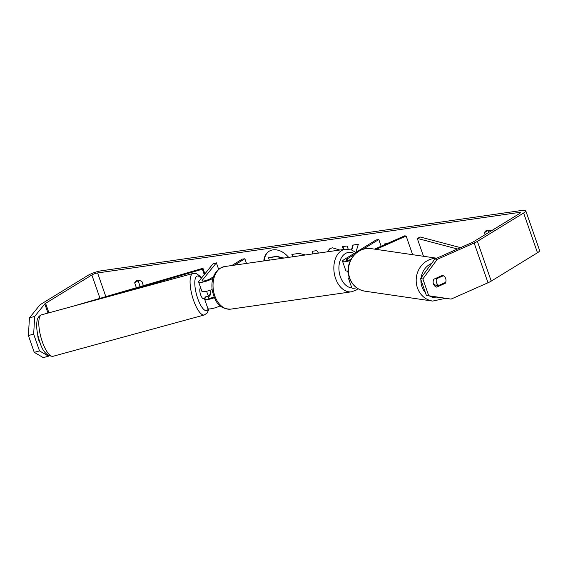 <?xml version="1.0" encoding="UTF-8"?>
<svg xmlns="http://www.w3.org/2000/svg" width="568" height="568" viewBox="0 0 568 568"><rect width="100%" height="100%" fill="white"/><g stroke="black" fill="none" stroke-linecap="round" stroke-linejoin="round"><path stroke-width="0.85" d="M206.709 291.235A5.375 1.661 -105.3 0 0 207.235 293.088A5.375 1.661 -105.3 0 0 208.712 296.006L210.586 293.691A5.375 1.661 -105.3 0 0 209.869 290.347A5.375 1.661 -105.3 0 1 210.636 294.579L209.649 294.849M218.609 269.232L216.38 262.849L213.092 263.751L198.864 281.316A8.605 1.775 -19.2 0 0 198.637 281.991A8.605 1.775 -19.2 0 0 204.182 281.792A8.605 1.775 -19.2 0 0 212.901 278.348M206.404 296.631L204.863 298.541A8.605 1.775 -19.2 0 0 204.629 299.208A8.605 1.775 -19.2 0 0 214.342 297.696M212.112 289.538A8.605 1.775 160.8 0 1 201.867 291.263L198.637 281.991M204.629 299.208L207.86 308.488A8.605 1.775 -19.2 0 0 220.256 305.832M216.38 262.849L202.151 280.414A5.02 1.037 -19.2 0 0 202.016 280.812A5.02 1.037 -19.2 0 0 205.325 280.677A5.02 1.037 -19.2 0 0 210.437 278.632L213.412 276.808M231.815 265.526L242.245 259.136L244.872 258.76L234.442 265.149M246.491 263.424L244.872 258.76M210.636 294.579L208.151 297.639A5.02 1.037 -19.2 0 0 208.016 298.03A5.02 1.037 -19.2 0 0 214.051 297.007M412.638 254.691L406.148 236.047L376.08 249.352M350.378 260.478A8.605 1.775 160.8 0 1 342.561 261.337A8.605 1.775 160.8 0 1 344.385 259.413L376.186 239.916L378.813 239.54L362.867 249.316M342.561 261.337L345.791 270.609A8.605 1.775 -19.2 0 0 348.156 271.014M356.676 287.798A8.605 1.775 160.8 0 1 351.791 287.834L348.56 278.561A8.605 1.775 160.8 0 1 349.256 277.425M350.846 259.548A5.02 1.037 160.8 0 1 345.947 260.158A5.02 1.037 160.8 0 1 347.005 259.036L354.702 254.322M381.149 246.242L378.813 239.54M349.845 279.016A8.605 1.775 160.8 0 1 348.56 278.561M374.61 249.132L404.679 235.834L406.148 236.047M437.665 285.512L436.487 285.342A5.375 4.892 -81.7 0 1 433.242 283.205M443.352 275.757A5.375 4.892 -81.7 0 1 445.674 278.547A5.375 4.892 -81.7 0 1 445.66 282.381L438.823 285.406A5.375 4.892 -81.7 0 1 436.501 282.608A5.375 4.892 -81.7 0 1 436.515 278.781L443.352 275.757L442.053 275.565M435.216 278.59L436.515 278.781M437.317 285.448A5.375 4.892 -81.7 0 1 436.174 285.015L438.823 285.406M269.324 251.127A19.34 13.753 -121.5 0 0 264.205 260.882M288.658 257.375A19.34 13.753 -121.5 0 0 272.988 249.87A19.34 13.753 -121.5 0 0 269.104 251.255A19.34 13.753 -121.5 0 0 263.793 260.939M34.691 316.433L33.661 334.112L28.4 335.553L29.43 317.874L34.691 316.433L44.808 303.944A4.303 0.887 160.8 0 1 45.603 303.319L91.853 274.976A4.303 0.887 160.8 0 1 97.582 272.938L518.861 212.489A4.303 0.887 160.8 0 1 520.345 212.659A4.303 0.887 160.8 0 1 519.436 213.618L473.187 241.961A4.303 0.887 160.8 0 1 471.802 242.671L434.875 259.008L437.225 259.356L422.876 278.945L420.519 278.604L434.875 259.008M355.838 252.391L358.351 244.247L352.849 245.092L351.464 249.92M348.205 249.16L347.076 245.979L342.433 246.697L343.434 249.515M312.329 253.974L312.279 251.304L316.724 250.623L318.52 253.087M136.377 287.72L134.673 282.821A7.171 5.098 58.5 0 1 136.249 280.911A7.171 5.098 58.5 0 1 137.69 280.4A7.171 5.098 58.5 0 1 142.021 281.771L143.384 285.676M491.043 231.02A7.171 5.098 -121.5 0 0 487.521 230.203A7.171 5.098 -121.5 0 0 486.087 230.714A7.171 5.098 -121.5 0 0 484.504 232.624L485.193 234.598M384.493 244.758L384.224 243.984L387.227 243.551M292.726 256.786L291.895 254.45L299.08 253.349L305.442 254.961M327.218 251.837L329.823 248.699L332.358 247.79L339.813 250.034M29.43 317.874L39.547 305.378A10.039 2.066 160.8 0 1 41.4 303.923L87.65 275.579A10.039 2.066 160.8 0 1 101.026 270.837L522.297 210.38A10.039 2.066 160.8 0 1 525.762 210.771A10.039 2.066 160.8 0 1 523.632 213.014L477.39 241.357A10.039 2.066 160.8 0 1 474.152 243.012L437.225 259.356M140.161 286.613L138.109 280.713A7.171 5.098 58.5 0 1 138.272 280.358M488.111 230.161A7.171 5.098 -121.5 0 0 487.947 230.516L488.636 232.497M48.536 356.179L43.275 357.62L34.25 352.352L39.511 350.91L48.536 356.179L48.848 355.788M525.762 210.771L539.6 250.516A10.039 2.066 160.8 0 1 537.477 252.76L491.228 281.103A10.039 2.066 160.8 0 1 487.997 282.765L451.07 299.102L426.369 295.403L420.519 278.604M426.369 295.403L451.07 299.102M428.726 295.743L422.876 278.945M445.227 283.34L436.664 287.124A5.375 4.892 -81.7 0 1 433.448 283.964A5.375 4.892 -81.7 0 1 433.895 279.179L442.458 275.388A5.375 4.892 -81.7 0 1 445.227 283.34L443.927 283.148M435.195 286.393L437.772 285.25M39.511 350.91L33.661 334.112M37.879 335.234L37.8 335.333A5.375 1.661 74.7 0 0 40.087 342.76M34.25 352.352L28.4 335.553M134.673 282.821L138.109 280.713M484.504 232.624L487.947 230.516M269.36 260.144L268.536 257.801L268.962 257.538L276.9 256.324L283.581 258.099M283.183 257.787L282.942 258.191M268.536 257.801L276.474 256.587L282.757 258.049M384.948 244.559L384.721 243.913M312.762 253.91L312.712 251.233M293.223 256.715L292.392 254.379M342.93 246.619L343.931 249.444M353.218 245.035L351.777 250.048M327.566 251.787L330.043 248.571M205.964 297.795L203.337 298.519A5.375 1.661 -105.3 0 1 200.66 294.884A5.375 1.661 -105.3 0 1 200.497 288.146L200.752 288.075M205.509 297.738A5.375 1.661 -105.3 0 1 204.764 297.078L208.712 296.006M348.312 273.116A5.375 3.614 -98.2 0 1 347.588 271.057M204.899 273.868L202.946 268.259L73.378 306.145M204.267 274.649L202.371 269.218L202.946 268.259M114.409 294.934L202.371 269.218M460.556 247.648L420.419 237.048L417.253 238.382L423.487 256.274M457.481 249.004L417.253 238.382M202.371 281.032L202.151 280.414M208.364 298.257L208.151 297.639M347.474 260.378L347.005 259.036M436.387 258.341A21.506 19.568 98.3 0 0 417.445 287.926A21.506 19.568 98.3 0 0 432.681 301.083L445.56 298.285M425.432 292.712A17.92 16.302 -81.7 0 1 421.974 286.783A17.92 16.302 -81.7 0 1 420.938 279.79M421.108 277.795A17.92 16.302 -81.7 0 1 431.666 263.389M432.681 301.083L364.968 291.192A21.506 19.568 -81.7 0 1 349.732 278.029A21.506 19.568 -81.7 0 1 371.181 248.635L436.693 258.206M440.328 297.497A17.92 16.302 -81.7 0 1 429.223 295.829M105.84 296.652L97.582 272.938M519.287 213.71L518.861 212.489M487.997 282.765L474.152 243.012M99.996 298.356L91.853 274.976M48.919 312.826L45.603 303.319M47.989 313.075L44.808 303.944M537.477 252.76L523.632 213.014M491.228 281.103L477.39 241.357M276.9 256.324L276.474 256.587M42.323 341.751A21.506 6.646 74.7 0 0 53.016 356.292C47.016 356.243 42.6 351.45 39.781 341.893C36.948 333.501 36.061 326.344 37.119 320.423C37.68 317.576 39.206 315.701 41.684 314.8A21.506 6.646 74.7 0 0 42.323 341.751M53.016 356.292L204.295 314.977A21.506 6.646 -105.3 0 1 193.603 300.436A21.506 6.646 -105.3 0 1 192.964 273.485L41.684 314.8M201.2 278.441A17.92 5.538 74.7 0 0 195.037 279.704A17.92 5.538 74.7 0 0 197.728 298.505A17.92 5.538 74.7 0 0 208.293 308.822M220.739 267.975A21.506 14.456 81.8 0 0 213.916 292.882A21.506 14.456 81.8 0 0 230.714 309.141C217.991 309.141 214.583 299.989 212.205 290.212C210.991 280.315 213.596 272.988 220.015 268.238L224.601 266.562A21.506 14.456 81.8 0 0 220.739 267.975M230.714 309.141L351.528 291.803A21.506 14.456 -98.2 0 1 334.729 275.544A21.506 14.456 -98.2 0 1 341.553 250.644A21.506 14.456 -98.2 0 1 345.415 249.231L224.601 266.562M354.084 253.47A17.92 12.049 81.8 0 0 345.33 253.576A17.92 12.049 81.8 0 0 339.366 273.031A17.92 12.049 81.8 0 0 351.848 287.933M371.181 248.635C356.626 245.859 343.711 263.566 349.405 277.858C352.259 285.342 357.45 289.786 364.968 291.192M204.295 314.977L207.284 312.911L208.953 308.935M201.462 278.107L199.751 275.998L196.578 273.733L192.964 273.485M351.528 291.803L356.108 290.134L358.032 288.7M355.76 252.44L351.805 250.055L345.415 249.231"/></g></svg>
